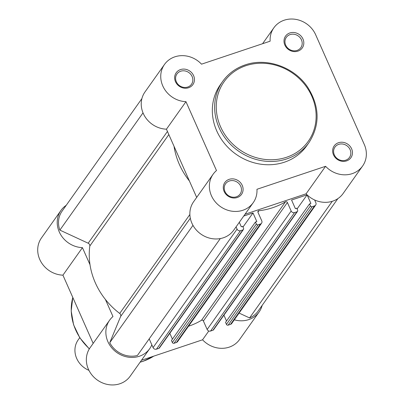 <?xml version="1.0" encoding="UTF-8"?>
<svg xmlns="http://www.w3.org/2000/svg" width="404" height="404" viewBox="0 0 404 404"><rect width="100%" height="100%" fill="white"/><g stroke="black" fill="none" stroke-linecap="round" stroke-linejoin="round"><path stroke-width="0.61" d="M188.506 326.23A73.084 65.973 35.3 0 0 201.465 320.301A1.328 1.202 -144.7 0 1 203.394 320.983L207.156 329.472L291.163 211.009L287.401 202.52L203.394 320.983M258.05 224.811L174.043 343.274A1.328 1.202 -144.7 0 1 172.341 342.491L256.348 224.023A1.328 1.202 35.3 0 0 258.05 224.811L260.459 224.003A2.656 2.399 35.3 0 0 261.58 223.18A2.656 2.399 35.3 0 0 261.767 220.852L257.999 212.363A1.328 1.202 -144.7 0 1 258.908 210.731A73.084 65.973 35.3 0 0 285.471 201.838A1.328 1.202 -144.7 0 1 287.401 202.52M141.9 98.596L62.054 211.191A23.255 20.993 35.3 0 0 59.868 230.108L88.188 243.218A2.656 2.399 35.3 0 1 89.819 246.001A73.084 65.973 35.3 0 0 119.71 313.448L189.88 214.499M174.023 146.278A73.084 65.973 35.3 0 0 189.395 180.972M192.981 225.351L109.762 342.703L120.645 316.463A2.656 2.399 35.3 0 0 119.71 313.448M109.762 342.703A23.255 20.993 35.3 0 0 137.395 355.495L220.306 238.572M153.066 347.591L237.067 229.124A2.656 2.399 35.3 0 0 240.466 230.699L156.464 349.162A2.656 2.399 -144.7 0 1 153.066 347.591L149.192 338.855M237.067 229.124L236.067 226.866M156.464 349.162L158.873 348.354L242.88 229.891A1.328 1.202 35.3 0 0 243.531 228.316L242.642 226.311L241.289 226.76L239.309 222.296M240.466 230.699L242.88 229.891M243.743 216.044L252.995 212.948L242.981 227.068M172.412 339.133L169.821 333.295M256.348 224.023L255.459 222.018L256.813 221.564L252.995 212.948M255.459 222.018L171.453 340.481L172.341 342.491M174.043 343.274L176.452 342.466L260.459 224.003M291.163 211.009A2.656 2.399 35.3 0 0 294.561 212.58L210.555 331.048L212.964 330.24L296.97 211.772A1.328 1.202 35.3 0 0 297.622 210.201L296.733 208.191L295.385 208.646L291.567 200.031L307.075 194.834M294.561 212.58L296.97 211.772M310.444 205.909A1.328 1.202 35.3 0 0 312.141 206.691L228.134 325.159A1.328 1.202 -144.7 0 1 226.437 324.372L310.444 205.909L309.555 203.899L310.903 203.449L307.101 194.864L297.071 208.954M226.503 321.018L223.917 315.181M309.555 203.899L225.548 322.367L226.437 324.372M312.141 206.691L314.549 205.888A2.656 2.399 35.3 0 0 315.675 205.065A2.656 2.399 35.3 0 0 315.857 202.737L314.635 199.98M228.134 325.159L230.548 324.351L314.549 205.888M332.27 201.303L249.571 317.928L239.082 313.07M249.571 317.928A23.255 20.993 35.3 0 0 257.999 311.242L337.845 198.647M143.016 112.857L59.868 230.108M315.675 205.065L231.669 323.528A2.656 2.399 -144.7 0 1 230.548 324.351M297.531 211.363L213.524 329.826A1.328 1.202 -144.7 0 1 212.964 330.24M210.555 331.048A2.656 2.399 -144.7 0 1 207.156 329.472M261.58 223.18L177.573 341.643A2.656 2.399 -144.7 0 1 176.452 342.466M243.44 229.477L159.434 347.945A1.328 1.202 -144.7 0 1 158.873 348.354M289.88 32.946A10.231 9.236 -144.7 0 1 302.96 39.001A10.231 9.236 -144.7 0 1 297.935 51.126A10.231 9.236 -144.7 0 1 284.85 45.066A10.231 9.236 -144.7 0 1 289.88 32.946M297.081 50.409A8.903 8.035 35.3 0 0 300.839 47.652A8.903 8.035 35.3 0 0 300.116 37.703A8.903 8.035 35.3 0 0 290.072 34.593A8.903 8.035 35.3 0 0 286.315 37.355A8.903 8.035 35.3 0 0 287.037 47.303A8.903 8.035 35.3 0 0 297.081 50.409M180.517 69.574A10.231 9.236 -144.7 0 1 193.602 75.629A10.231 9.236 -144.7 0 1 188.572 87.749A10.231 9.236 -144.7 0 1 175.493 81.694A10.231 9.236 -144.7 0 1 180.517 69.574M187.719 87.037A8.903 8.035 35.3 0 0 191.476 84.279A8.903 8.035 35.3 0 0 190.754 74.326A8.903 8.035 35.3 0 0 180.709 71.22A8.903 8.035 35.3 0 0 176.952 73.977A8.903 8.035 35.3 0 0 177.674 83.926A8.903 8.035 35.3 0 0 187.719 87.037M338.522 142.718A10.231 9.236 -144.7 0 1 351.606 148.773A10.231 9.236 -144.7 0 1 346.576 160.893A10.231 9.236 -144.7 0 1 333.497 154.838A10.231 9.236 -144.7 0 1 338.522 142.718M345.723 160.181A8.903 8.035 35.3 0 0 349.48 157.424A8.903 8.035 35.3 0 0 348.758 147.475A8.903 8.035 35.3 0 0 338.714 144.364A8.903 8.035 35.3 0 0 334.956 147.122A8.903 8.035 35.3 0 0 335.679 157.07A8.903 8.035 35.3 0 0 345.723 160.181M229.159 179.341A10.231 9.236 -144.7 0 1 242.243 185.401A10.231 9.236 -144.7 0 1 237.214 197.521A10.231 9.236 -144.7 0 1 224.134 191.466A10.231 9.236 -144.7 0 1 229.159 179.341M236.36 196.809A8.903 8.035 35.3 0 0 240.122 194.046A8.903 8.035 35.3 0 0 239.395 184.098A8.903 8.035 35.3 0 0 229.351 180.992A8.903 8.035 35.3 0 0 225.594 183.749A8.903 8.035 35.3 0 0 226.316 193.698A8.903 8.035 35.3 0 0 236.36 196.809M315.66 34.749A24.583 22.19 35.3 0 0 284.229 20.2A24.583 22.19 35.3 0 0 273.851 27.815A24.583 22.19 35.3 0 0 270.14 41.183L201.515 64.17A24.583 22.19 35.3 0 0 174.866 56.828A24.583 22.19 35.3 0 0 164.494 64.443A24.583 22.19 35.3 0 0 164.009 88.34A24.583 22.19 35.3 0 0 185.961 101.667L216.483 170.549A24.583 22.19 35.3 0 0 213.135 174.21A24.583 22.19 35.3 0 0 220.352 206.535A24.583 22.19 35.3 0 0 253.242 202.651A24.583 22.19 35.3 0 0 256.954 189.284L325.584 166.302A24.583 22.19 35.3 0 0 362.605 166.024A24.583 22.19 35.3 0 0 364.307 144.521L315.66 34.749M309.004 142.561C320.276 124.73 319.761 106.166 307.449 86.865C294.026 67.008 266.549 57.302 245.147 64.913C235.795 68.109 228.321 73.599 222.72 81.376L220.407 84.643A52.889 47.743 35.3 0 0 224.7 143.743A52.889 47.743 35.3 0 0 284.365 162.211A52.889 47.743 35.3 0 0 306.692 145.824L309.004 142.561A52.889 47.743 -144.7 0 1 286.678 158.944A52.889 47.743 -144.7 0 1 227.018 140.481A52.889 47.743 -144.7 0 1 222.72 81.376A52.889 47.743 -144.7 0 1 245.046 64.993M245.006 214.266L306.07 193.819A24.583 22.19 35.3 0 0 343.092 193.541L362.605 166.024M213.135 174.21L193.622 201.727A24.583 22.19 35.3 0 0 200.838 234.052A24.583 22.19 35.3 0 0 233.729 230.169L253.242 202.651M196.682 197.415L166.448 129.184L185.961 101.667M164.494 64.443L144.98 91.96A24.583 22.19 35.3 0 0 144.496 115.857A24.583 22.19 35.3 0 0 166.448 129.184M306.07 193.819L325.584 166.302M262.166 305.368A24.583 22.19 -144.7 0 1 259.085 312.009A24.583 22.19 -144.7 0 1 248.707 319.625A24.583 22.19 -144.7 0 1 234.31 319.806M259.085 312.009L239.572 339.527A24.583 22.19 -144.7 0 1 229.194 347.142A24.583 22.19 -144.7 0 1 202.55 339.799L141.486 360.252M151.843 344.829A24.583 22.19 -144.7 0 1 149.722 348.637A24.583 22.19 -144.7 0 1 139.345 356.252A24.583 22.19 -144.7 0 1 111.61 347.667A24.583 22.19 -144.7 0 1 109.615 320.195A24.583 22.19 -144.7 0 1 112.968 316.529L105.393 299.435M149.722 348.637L130.209 376.154A24.583 22.19 -144.7 0 1 119.831 383.77A24.583 22.19 -144.7 0 1 92.097 375.185A24.583 22.19 -144.7 0 1 90.102 347.713L109.615 320.195M90.016 264.741L82.441 247.647A24.583 22.19 -144.7 0 1 60.489 234.325A24.583 22.19 -144.7 0 1 60.974 210.423A24.583 22.19 -144.7 0 1 66.221 205.323M82.441 247.647L62.928 275.164L93.162 343.395M62.928 275.164A24.583 22.19 -144.7 0 1 40.976 261.843A24.583 22.19 -144.7 0 1 41.46 237.941L60.974 210.423M208.792 330.997L202.55 339.799M79.729 337.694L78.174 339.89A21.261 19.19 35.3 0 0 76.704 358.489A21.261 19.19 35.3 0 0 88.941 370.352M258.908 210.731L257.924 212.125M89.819 246.001L168.837 134.572M120.645 316.463L190.314 218.216M285.471 201.838L201.465 320.301M88.188 243.218L167.453 131.446M245.9 65.706A51.56 46.541 35.3 0 0 220.569 126.785A51.56 46.541 35.3 0 0 286.486 157.297A51.56 46.541 35.3 0 0 311.822 96.223A51.56 46.541 35.3 0 0 245.9 65.706M72.806 297.455A52.889 47.743 35.3 0 0 89.4 348.773M140.173 362.1A52.889 47.743 35.3 0 0 143.274 361.176A52.889 47.743 35.3 0 0 153.737 356.146M262.58 43.718L273.851 27.815M153.823 356.116L143.132 361.287L140.107 362.191M89.304 348.93L79.795 337.794L73.599 324.821L71.195 311.009L72.796 297.425"/></g></svg>
